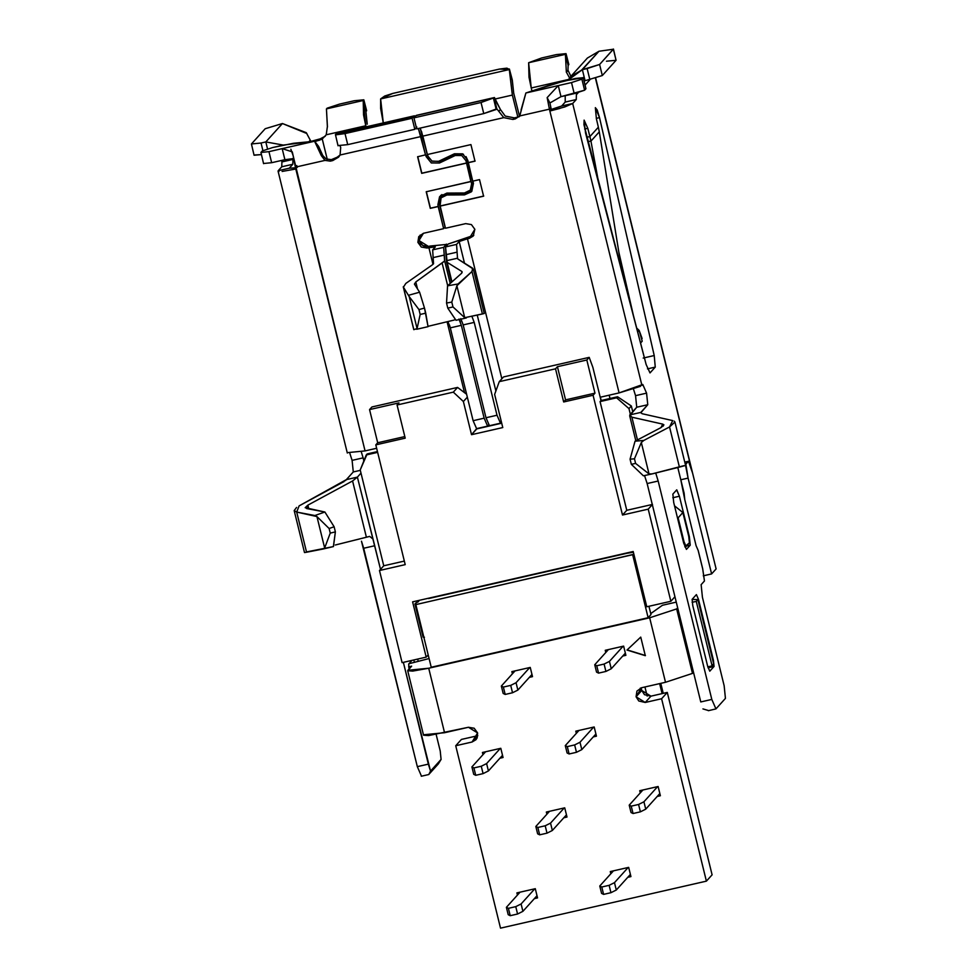 <?xml version="1.0" encoding="UTF-8"?>
<svg xmlns="http://www.w3.org/2000/svg" width="977" height="977" viewBox="0 0 977 977"><rect width="100%" height="100%" fill="white"/><g stroke="black" fill="none" stroke-linecap="round" stroke-linejoin="round"><path stroke-width="1.47" d="M512.241 80.322L513.707 93.157L519.495 116.263L513.707 93.157L512.278 79.906L509.383 69.001L512.241 80.322L509.298 69.55L512.351 95.074L517.847 117.032L512.351 95.074L509.347 69.416L506.892 68.146L499.418 69.086L509.347 69.416M392.803 93.426L499.418 69.086L392.803 93.426L384.682 96.039L380.627 98.933L509.298 69.55L380.627 98.933L380.639 108.496L383.289 122.919L380.627 98.933L392.803 93.426M568.492 79.479L531.232 87.991L531.964 90.971L531.232 87.991L568.492 79.479M327.442 126.937L326.44 108.887L363.212 100.497L365.923 111.549L366.534 110.865L363.823 99.813L363.212 100.497L365.789 125.764L363.554 114.92L363.212 100.497L326.44 108.887L327.38 126.607L326.22 134.789L365.789 125.764L366.057 126.851L365.789 125.764L326.22 134.789L322.251 138.99L327.283 159.471L322.251 138.99L315.412 141.47L321.506 138.453M626.269 284.466L619.87 258.38L626.269 284.466M322.581 138.001L325.353 136.145L320.285 138.819L310.845 141.421L320.285 138.819L318.807 140.456L322.251 138.99L326.22 134.789M367.218 124.177L365.923 111.549L367.218 124.177M441.922 194.545L442.386 196.389L441.922 194.545M496.047 98.799L512.351 95.074L496.047 98.799M440.957 198.026L440.419 195.888L440.957 198.026M710.645 574.134L703.281 575.832L710.645 574.134M595.445 78.197L692.143 471.83L595.445 78.197M715.946 568.235L595.628 77.867M295.518 167.812L289.229 168.215L278.201 170.731L281.767 166.786L281.913 161.926L281.767 166.786L292.795 164.27L281.767 166.786L278.201 170.731L289.229 168.215L292.795 164.27L292.941 159.41L281.913 161.926L281.632 160.436L281.913 161.926L292.941 159.41L293.589 158.701L292.941 159.41L292.807 158.469M310.283 140.2L310.918 141.555L310.283 140.2L308.879 141.763L310.283 140.2L306.265 132.664L282.438 123.529L265.817 141.934L283.391 145.097L265.817 141.934L282.438 123.529L265.207 128.72L282.438 123.529L306.851 133.519M677.794 467.519L680.81 479.78L677.794 467.519M684.132 493.336L684.779 499.662L696.1 545.716L698.164 550.454L696.1 545.716L684.779 499.662L680.81 479.78L684.156 493.312M698.189 550.43L702.719 568.858L704.454 580.985L701.132 584.673L704.454 580.985L702.695 568.883L698.164 550.454M629.701 415.811L636.735 407.238L629.799 414.92L640.839 412.404L647.763 404.722L636.735 407.238L635.551 395.661L633.462 389.029L635.551 395.661L646.579 393.145L635.551 395.661L636.735 407.238L647.763 404.722L646.579 393.145L642.781 384.462L641.926 385.402L572.681 103.501L576.247 99.556L565.219 102.072L565.207 95.685L565.219 102.072L576.247 99.556L576.393 94.696L578.286 92.595L576.393 94.696L576.283 93.133M581.913 69.77L598.974 51.256L613.361 49.229L616.072 60.281L602.308 75.534L585.076 80.725L582.365 69.672L599.597 64.482L613.361 49.229L598.974 51.256L582.365 69.672L568.125 80.09L570.8 76.438L582.365 69.672L598.974 51.256L587.409 58.034L570.8 76.438M686.501 546.033L690.226 545.19L689.371 536.764L679.406 496.231L672.799 497.745L679.406 496.231L676.646 489.917L672.86 494.118L673.715 502.544L683.668 543.078L686.428 549.392L690.226 545.19L686.501 546.033M676.768 489.843L679.406 496.231L689.371 536.764L690.226 545.19L686.428 549.392L683.668 543.078L673.715 502.544L672.86 494.118L676.646 489.917M646.139 364.506L650.01 372.921L655.262 367.108L647.47 368.879L655.262 367.108L654.224 355.543L643.196 358.058L654.224 355.543L599.524 117.619L596.3 118.364L599.524 117.619L595.372 107.653L596.397 118.791L598.364 127.205L589.925 136.548L587.8 128.317L584.637 129.037L587.8 128.317L584.087 120.147L585.565 133.08L646.139 364.506L583.941 124.677L584.112 120.122L587.8 128.317L590.938 141.115L599.292 131.858L598.364 127.205L599.292 131.858L590.938 141.115L589.925 136.548L586.664 137.293L589.925 136.548L598.364 127.205L596.397 118.791L595.347 107.678L597.203 109.974L599.524 117.619L654.224 355.543L655.262 367.108L650.01 372.921L646.139 364.506M618.868 252.286L634.085 318.417L618.868 252.286M585.076 80.725L602.308 75.534L599.597 64.482L587.14 68.573L589.852 79.626L587.14 68.573L582.365 69.672L585.076 80.725M585.138 85.023L590.035 79.589L585.138 85.023M251.431 143.961L261.042 143.021L251.431 143.961L265.207 128.72L251.431 143.961L254.069 155.233L261.347 154.598L254.154 155.025M261.042 143.021L265.817 141.934L267.527 148.883L265.817 141.934L261.042 143.021L262.886 150.556L261.042 143.021M587.8 141.604L590.938 141.115L598.901 184.018L590.938 141.115L587.8 141.604M606.473 61.221L616.072 60.281L613.446 49.021L599.597 64.482L602.308 75.534L616.072 60.281L613.361 49.229M622.325 273.536L599.292 131.858L622.325 273.536M435.278 246.973L432.664 249.868L435.278 246.973L428.879 247.596L430.295 246.021L446.306 244.458L446.623 245.728L446.306 244.458L430.295 246.021L428.879 247.596L432.982 264.34L428.879 247.596L427.034 248.024L428.463 246.436L422.736 245.471L419.292 240.745L417.875 242.333L421.307 247.047L427.034 248.024L417.875 242.333L419.292 240.745L420.171 235.042L419.292 240.745L428.463 246.436L430.295 246.021L427.034 248.024L435.339 246.827M446.807 245.52L446.452 244.103L443.692 247.352L446.306 244.458M423.42 233.283L418.742 236.629L417.875 242.333L423.42 233.283L443.631 228.667L423.42 233.283M440.871 195.253L439.198 203.228L445.06 227.079L443.631 228.667L445.06 227.079L439.198 203.228L437.916 204.645L438.209 206.55L443.631 228.667L438.343 206.391L430.43 208.199L426.351 191.614L430.283 208.357L438.343 206.391L437.916 204.645L439.198 203.228L440.7 195.473M446.892 193.092L439.589 196.67L437.916 204.645L439.589 196.67L446.892 193.092L464.441 192.994L446.892 193.092M471.61 183.761L470.279 190.136L464.441 192.994L470.279 190.136L471.61 183.761L472.892 182.333L471.61 183.761L471.036 181.417L471.61 183.761M469.925 190.552L471.561 188.72L472.892 182.333L467.214 159.227L465.931 160.655L471.036 181.417L426.216 191.773L430.283 208.357L438.209 206.55L430.283 208.357L426.216 191.773L470.89 181.575L466.517 162.988L421.832 173.198L417.753 156.613L421.685 173.356L466.517 162.988L465.931 160.655L467.214 159.227L466.029 156.613L472.892 182.333L471.561 188.72M463.501 154.354L456.503 154.085L455.221 155.502L461.779 155.538L465.931 160.655L461.779 155.538L455.221 155.502L456.503 154.085L440.774 161.571L439.491 163L455.221 155.502L439.491 163L440.774 161.571L431.651 161.022L440.774 161.571L456.503 154.085L463.061 154.11M429.135 158.75L427.389 155.135L426.106 156.552L431.309 162.951L439.491 163L431.309 162.951L426.106 156.552L425.679 154.806L417.619 156.772L421.685 173.356L466.371 163.147L421.685 173.356L417.619 156.772L425.679 154.806L426.106 156.552L427.389 155.135L421.551 131.541L427.389 155.135L429.135 158.75M414.492 115.799L336.369 133.629L415.42 116.214L335.416 134.521L345.015 133.58L347.727 144.633L338.127 145.573L347.727 144.633L414.822 129.318L347.727 144.633L345.015 133.58L412.111 118.266L345.015 133.58L335.502 134.887L336.027 133.837M421.002 136.536L418.364 128.512L425.532 154.964L421.002 136.536L340.069 155.013L421.002 136.536M340.045 145.988L340.704 147.405L340.069 155.013L340.704 147.405L340.045 145.988M447.087 321.775L464.502 392.632L447.087 321.775M467.47 238.791L459.178 241.514L464.478 263.131L459.178 241.514L467.47 238.791L501.86 378.783L467.47 238.791L468.899 237.203L470.743 236.788L469.314 238.364L473.173 236.104L474.859 229.314L471.427 224.6L465.699 223.623L445.475 228.239L439.76 204.23L441.091 197.843L446.929 194.985L464.478 194.887L471.341 191.834L473.454 183.334L472.88 181.001L473.454 183.334L471.781 191.309L464.478 194.887L465.76 193.47L464.478 194.887L446.929 194.985L448.211 193.568L441.091 197.843L440.041 206.135L483.591 196.194L479.524 179.609L472.734 181.16L467.775 160.228L462.573 153.829L454.39 153.792L438.649 161.29L432.103 161.254L427.938 156.137L432.103 161.254L438.649 161.29L454.39 153.792L462.573 153.829L467.775 160.228L468.203 162.732L474.993 161.181L470.926 144.596L427.376 154.537L422.846 136.121L503.778 117.643L496.829 108.801L483.762 113.588L481.038 102.524L494.447 97.541L500.419 109.509L505.207 116.055L500.419 109.509L494.118 97.749L415.994 115.579L494.118 97.749L481.038 102.524L413.955 117.851L481.038 102.524L483.762 113.588L416.666 128.903L483.762 113.588L496.218 109.485L493.495 98.433L496.218 109.485L496.829 108.801L494.118 97.749L496.829 108.801L498.795 111.317L500.419 109.509L498.795 111.317L503.778 117.643L512.901 119.45L515.343 118.889L517.175 117.216L514.329 117.875L512.901 119.45L514.329 117.875L505.207 116.055L514.329 117.875L517.175 117.216L515.343 118.889L519.752 115.933L549.404 109.168L549.856 111.012L551.272 109.436L550.82 107.592L549.404 109.168L550.82 107.592L549.929 102.964L547.157 97.615L549.404 109.168L547.157 97.615L558.27 85.597L525.882 92.986L519.752 115.933L515.343 118.889L512.901 119.45L503.778 117.643L422.846 136.121L420.195 128.097L427.376 154.537L470.926 144.596L474.993 161.181L468.203 162.732L472.734 181.16L479.524 179.609L483.591 196.194L440.041 206.135L445.475 228.239L465.699 223.623L471.427 224.6L474.859 229.314L469.314 238.364L467.47 238.791L473.821 235.274L448.15 244.03L468.899 237.203L467.47 238.791M477.289 315.253L495.876 390.959L477.289 315.253M483.737 196.035L440.187 205.976L483.737 196.035M475.14 161.022L468.349 162.573L475.14 161.022M442.373 196.426L448.211 193.568L465.76 193.47L471.94 191.089L465.76 193.47L448.211 193.568L441.445 197.427M494.447 97.541L416.324 115.371L413.955 117.851L416.666 128.903L413.955 117.851L415.994 115.579M416.861 127.059L414.822 129.318L412.111 118.266L414.15 116.007L412.111 118.266L414.822 129.318L416.861 127.059M427.511 154.378L427.938 156.137L427.511 154.378M642.207 341.193L640.582 343L642.207 341.193L639.141 330.409L637.651 332.058L639.141 330.409L636.577 327.979L639.141 330.409L642.121 338.53M338.042 145.793L335.416 134.521M331.337 159.654L339.214 156.369L332.754 160.57L330.324 161.132L332.754 160.57L334.183 158.995L331.337 159.654L330.324 161.132L331.337 159.654L326 158.921L322.789 155.551L321.323 155.624L324.999 160.399L330.324 161.132L324.999 160.399L321.323 155.624L314.57 141.238L283.538 148.333M569.554 77.94L566.342 72.042L565.414 54.333L528.642 62.723L528.997 77.146L531.232 87.991L528.642 62.723L565.414 54.333L566.342 72.042L567.967 70.246L570.922 76.304M568.125 65.386L567.967 70.246L568.125 65.386L565.414 54.333L566.025 53.65L556.426 54.59L541.71 57.948L528.642 62.723L541.71 57.948L556.426 54.59L566.025 53.65L565.414 54.333L568.125 65.386L568.736 64.702L568.125 65.386M327.063 108.203L339.507 104.112L327.063 108.203M363.212 100.497L363.823 99.813L354.224 100.753L339.507 104.112L354.224 100.753L363.823 99.813L366.534 110.865L365.923 111.549L363.212 100.497M365.642 110.413L366.631 110.657L363.823 99.813M567.845 64.25L568.736 64.702L566.025 53.65L568.834 64.494L566.025 53.65M295.811 169.009L365.056 450.91L347.446 452.644L365.056 450.91L293.124 155.612L295.359 167.165L324.999 160.399L295.359 167.165L295.811 169.009L282.121 171.439M296.788 165.589L297.24 167.433L296.788 165.589M290.865 149.237L293.124 155.612L292.294 151.875L282.182 148.626L314.57 141.238L318.612 146.391L321.323 155.624L322.789 155.551L326 158.921M519.532 116.239L517.175 117.216M518.982 116.861L519.752 115.933L549.404 109.168L619.088 392.913L640.521 386.33M521.059 110.022L525.882 92.986L571.508 82.569L581.889 79.161L583.22 77.684L585.931 88.748L584.6 90.214L560.993 96.65L558.27 85.597L547.157 97.615L549.929 102.964L560.993 96.65L549.929 102.964L551.272 109.436L561.653 106.017L551.272 109.436L549.856 111.012L564.914 106.896L572.681 103.501L564.34 107.091M284.893 159.691L271.655 162.707L284.893 159.691L282.182 148.626L268.944 151.655L260.932 152.436L262.263 150.959L272.644 147.551L293.491 143.277L314.57 141.238L283.672 145.036L272.644 147.551L262.263 150.959L260.932 152.436L268.944 151.655L282.182 148.626L284.893 159.691L293.576 158.567M322.789 155.551L318.612 146.391M271.655 162.707L263.656 163.489L271.655 162.707L268.944 151.655L271.655 162.707M575.209 78.478L553.263 83.973L525.882 92.986L564.181 80.993L583.22 77.684L575.209 78.478M558.27 85.597L560.993 96.65L574.232 93.633L571.508 82.569L558.27 85.597M263.582 163.672L260.932 152.436M585.931 88.748L583.293 77.513L581.889 79.161L584.6 90.214L585.931 88.748L583.22 77.684M574.22 93.633L584.6 90.214L581.889 79.161L571.508 82.569L574.22 93.633M567.967 70.246L566.416 72.396M332.754 160.57L338.543 157.187L340.069 155.013L332.754 160.57M559.968 108.41L549.856 111.012L619.088 392.913L600.196 397.236L619.088 392.913L642.781 384.462L646.579 393.145L647.763 404.722L640.753 412.844M292.941 159.41L292.795 164.27L289.216 168.313M278.946 171.525L278.286 171.366M365.056 450.91L376.633 448.272L365.056 450.91M345.467 480.635L353.283 471.952L352.099 460.375L349.876 453.462L352.099 460.375L363.126 457.859L363.823 460.997L363.126 457.859L352.099 460.375L353.283 471.952L360.318 470.352L353.283 471.952L346.346 479.634L357.387 477.118L360.989 473.112L357.387 477.118L374.716 545.74L363.688 548.256L417.326 766.652L428.353 764.136L403.354 662.345L430.527 771.097L441.079 759.41L440.224 750.983L436.157 734.46L440.224 750.983L441.079 759.41L438.307 763.929L428.818 774.456L430.527 771.097L428.353 764.136L417.326 766.652L361.478 541.209L363.688 548.256L374.716 545.74L380.517 569.359L357.387 477.118L352.575 480.965L366.399 537.24L335.306 545.007L369.709 536.397L366.399 537.24L352.575 480.965L307.889 505.133L305.178 507.698L324.889 512.009L334.122 526.75L329.115 528.508L330.25 533.112L335.38 531.891L334.122 526.75L335.38 531.891L333.377 546.583L306.497 551.944M363.126 457.859L361.246 451.74L363.126 457.859M715.946 708.899L711.806 699.422L700.778 701.938L647.14 483.542L700.778 701.938L711.806 699.422L658.168 481.026L647.14 483.542L644.539 475.555L647.14 483.542L658.168 481.026L711.806 699.422L715.946 708.899L725.435 698.384L724.152 685.744L702.426 597.301L701.132 584.673L702.426 597.301L724.152 685.744L725.435 698.384L715.946 708.899L708.362 710.694M572.681 103.501L561.653 106.017L572.681 103.501L576.247 99.556L576.393 94.696M565.219 102.072L561.653 106.017L565.219 102.072M448.15 244.03L445.536 246.925L456.564 244.409L459.178 241.514L456.564 244.409L457.505 258.209L446.465 260.725L451.96 281.877L447.161 262.349L461.828 271.459L447.161 262.349L445.536 246.925L448.15 244.03M432.664 249.868L443.692 247.352L444.608 261.14L415.811 281.962L414.419 284.112L419.609 292.208L424.482 308.06L418.974 309.587L420.171 314.447L425.74 313.165L424.482 308.06L428.06 326.66L425.74 313.165L420.171 314.447L417.081 328.577L409.229 296.629L403.416 287.165L405.834 283.415L432.249 264.914L405.834 283.415L403.416 287.165L413.845 329.652L403.416 287.165L409.229 296.629L418.974 309.587L424.482 308.06L419.609 292.208L408.594 295.262L419.609 292.208L414.419 284.112L415.811 281.962L417.521 288.96L415.811 281.962L444.682 260.932L450.214 283.452L444.682 260.932L443.692 247.352L432.664 249.868L433.129 257.61L432.664 249.868M462.109 272.62L461.828 271.459L462.109 272.62M466.347 317.94L455.978 320.285L447.796 308.134L446.538 303.029L447.551 285.834L461.657 273.206M462.084 271.679L461.486 273.365L447.551 285.834L446.538 303.029L447.796 308.134L452.986 306.949L451.789 302.101L446.538 303.029L451.789 302.101L456.882 285.76L464.722 317.696L482.418 313.996L471.989 271.508L456.882 285.76L458.042 283.977L447.551 285.834L458.042 283.977L471.989 271.508L482.418 313.996L483.749 313.605L464.722 317.696L452.986 306.949L447.796 308.134L456.003 320.285L466.383 317.928M472.587 268.174L471.989 271.508L472.587 268.174L457.92 259.052L473.32 269.054M416.617 329.261L417.081 328.577L413.845 329.64M428.207 326.294L454.293 320.029L428.207 326.294M447.686 285.711L442.227 263.472L447.686 285.711M655.714 473.002L658.168 481.026L655.714 473.002M714.053 666.461L709.778 671.187L707.714 666.448L692.778 605.642L692.131 599.328L696.406 594.602L698.482 599.341L713.405 660.134L714.053 666.461L708.081 667.816L714.053 666.461L713.405 660.134L698.482 599.341L696.406 594.602L692.131 599.328L692.778 605.642L707.714 666.448L709.778 671.187L714.053 666.461M418.144 661.063L417.716 659.072L418.144 661.063M409.033 669.037L408.679 664.042L411.989 660.379L408.679 664.042L409.033 669.037M413.674 659.988L414.456 662.027L413.674 659.988M278.36 171.402L278.201 170.731M421.466 776.129L417.326 766.652L421.466 776.129M683.802 465.699L651.696 473.992M323.289 548.976L324.657 547.999L316.939 516.564L296.703 512.07L294.187 510.568L296.568 507.442M655.591 473.039L655.958 473.979M640.839 412.404L642.023 413.698L672.726 420.598L642.023 413.698L640.839 412.404L629.799 414.92L631.887 417.191L637.48 439.931L631.887 417.191L662.724 424.116L631.887 417.191M294.187 510.617L304.494 552.555L306.57 552.237L296.703 512.07L314.887 515.526L324.889 512.009L306.558 508.528L307.889 505.133L308.83 508.956L307.889 505.133L352.575 480.965L357.387 477.118L346.346 479.634L299.109 505.891L344.148 481.527M369.709 536.397L372.506 538.693L369.709 536.397M663.224 426.155L662.724 424.116L663.224 426.155M660.977 427.608L663.933 424.91L662.724 424.116L660.977 427.608L635.038 441.201L660.977 427.608M643.55 475.762L652.062 473.918L649.033 473.93L635.587 463.403L631.337 464.331L635.587 463.403L634.464 458.799L630.067 459.178L631.337 464.331L643.379 475.799L631.337 464.331L630.067 459.178L635.038 441.201L643.819 440.432L641.315 442.508L649.033 473.943L652.062 473.918L679.418 467.116L669.55 426.949L643.819 440.432L669.55 426.949L679.418 467.116L685.585 465.443L674.924 421.991M674.203 421.136L674.936 422.04L669.55 426.949L672.726 420.598M299.109 505.891L296.703 512.07L306.57 552.237L323.106 549.013L324.657 547.999L330.25 533.112L324.657 547.999L316.939 516.564L329.115 528.508L334.122 526.75L324.889 512.009L314.887 515.526L316.939 516.564L329.115 528.508L330.25 533.112L335.38 531.891L333.462 546.558L323.106 549.013M652.062 473.918L643.367 475.811M643.819 440.432L635.038 441.201L630.067 459.178L634.464 458.799L641.315 442.508L643.819 440.432M702.952 708.911L708.594 710.572L702.952 708.911M438.38 763.843L441.128 759.349L430.527 771.097L428.818 774.456L438.441 763.733M438.307 763.929L441.079 759.41M417.081 328.577L420.171 314.447L418.974 309.587L409.229 296.629L417.081 328.577M464.722 317.696L456.882 285.76L451.789 302.101L452.986 306.949L464.722 317.696M649.033 473.943L641.315 442.508L634.464 458.799L635.587 463.403L649.033 473.943M433.519 263.753L432.249 264.914M457.92 259.052L457.505 258.221L457.92 259.052M427.865 326.709L418.29 328.907M433.556 263.68L433.129 257.61L444.156 255.107L433.129 257.61L433.556 263.68M457.786 258.966L457.554 257.989L457.786 258.966M447.161 262.349L446.465 260.725L457.505 258.221L456.564 244.409L445.536 246.925L446 254.679L457.028 252.164L446 254.679L446.465 260.725M459.935 320.786L460.411 322.068M487.596 426.07L484.14 418.168L473.112 420.696L450.312 327.857L473.112 420.696L476.568 428.585L473.112 420.696L484.14 418.168L461.339 325.329L484.14 418.168L487.596 426.07L488.524 425.044L487.45 426.155L476.422 428.671M447.93 321.567L450.312 327.857L461.339 325.329L450.312 327.857L449.505 324.999M500.456 423.139L497.012 415.237L485.984 417.753L463.171 324.901L485.984 417.753L489.428 425.654L485.984 417.753L497.012 415.237L474.211 322.398L497.012 415.237L500.456 423.139L501.433 422.064L500.322 423.224L489.294 425.74M474.211 322.398L463.171 324.901L474.211 322.398L471.83 316.121M460.79 318.612L463.171 324.901M461.339 325.329L458.958 319.039M428.195 654.92L426.192 657.13L402.109 662.638L379.479 570.507L383.753 565.781L360.22 469.961L383.753 565.781L379.479 570.507L402.109 662.638L426.192 657.13L428.195 654.92M716.117 568.919L711.61 573.914L703.684 575.722L711.61 573.914L716.117 568.919L692.583 473.112L716.117 568.919M674.936 596.752L670.857 601.282L646.774 606.778L670.857 601.282L648.227 509.151L622.496 515.026L593.076 395.258L563.668 401.974L555.522 368.817L499.271 381.653L494.631 394.39L502.776 427.56L471.525 434.692L463.379 401.523L453.316 392.143L397.065 404.991L405.211 438.16L375.803 444.865L405.211 564.633L379.479 570.507L405.211 564.633L375.803 444.865L405.211 438.16L397.065 404.991L453.316 392.143L463.379 401.523L471.525 434.692L502.776 427.56L494.631 394.39L499.271 381.653L555.522 368.817L563.668 401.974L593.076 395.258L622.496 515.026L648.227 509.151L670.857 601.282L674.936 596.752M428.585 598.559L627.112 553.238L428.585 598.559M417.472 600.745L417.814 602.125L417.472 600.745M412.612 601.856L426.192 657.13L412.612 601.856L633.194 551.504L646.774 606.778L633.194 551.504L412.612 601.856M423.09 637.138L414.944 603.969L415.897 602.919L414.944 603.969L416.3 604.079L415.836 604.604L633.878 554.277L633.218 554.557L641.364 587.714L642.023 587.446L641.364 587.714L633.218 554.557L415.836 604.604L416.3 604.079L414.944 603.969L423.09 637.138L424.458 637.236L423.09 637.138M632.742 411.671L631.337 405.98L628.968 408.606L630.36 414.297L628.968 408.606L631.337 405.98L632.742 411.671M652.502 504.413L648.227 509.151L652.502 504.413L626.77 510.299L622.496 515.026L626.77 510.299L600.061 401.584L601.014 400.533L592.868 367.364L601.014 400.533L617.562 396.76L616.609 397.81L628.968 408.606L616.609 397.81L600.061 401.584L626.77 510.299L652.502 504.413M692.583 473.112L688.467 461.266L685.854 464.148L688.077 478.107L711.61 573.914L688.077 478.107L680.835 479.756L688.077 478.107L685.317 464.283L688.467 461.266L692.583 473.112M684.779 462.109L688.467 461.266L684.779 462.109M404.344 561.079L383.753 565.781L404.344 561.079M377.635 452.363L366.241 454.964L360.22 469.961L367.193 453.914L366.241 454.964L377.635 452.363M476.678 428.622L501.714 423.2L476.752 428.903L471.525 434.692L476.678 428.622M633.389 552.261L627.112 553.238L633.389 552.261M418.681 601.441L415.897 602.919L418.681 601.441M648.936 606.277L650.975 614.57L648.13 617.72L431.223 667.242L415.836 604.604L431.223 667.242L648.13 617.72L632.742 555.083L648.13 617.72L650.975 614.57L648.936 606.277M594.969 393.157L593.076 395.258L594.969 393.157L565.561 399.874L563.668 401.974L565.561 399.874L557.415 366.705L555.522 368.817L557.415 366.705L586.823 360L594.969 393.157L586.823 360L589.204 357.362L586.823 360L557.415 366.705L565.561 399.874L594.969 393.157M592.868 367.364L589.204 357.362L503.546 376.927L499.271 381.653L503.546 376.927L589.204 357.362L592.868 367.364M467.336 397.15L463.379 401.523L467.336 397.15M457.59 387.417L453.316 392.143L457.59 387.417L371.919 406.969L369.55 409.595L398.958 402.89L397.065 404.991L398.958 402.89L369.55 409.595L371.919 406.969L457.59 387.417L466.615 394.244L457.59 387.417M404.82 436.572L377.696 442.764L375.803 444.865L377.696 442.764L369.55 409.595L377.696 442.764L404.82 436.572M631.337 405.98L617.562 396.76L631.337 405.98M684.779 546.827L689.408 542.821L688.761 536.495L682.874 512.546L678.136 517.81L684.022 541.759L683.387 541.905L684.022 541.759L686.086 546.497L684.022 541.759L678.136 517.81L677.305 517.138L678.136 517.81L682.874 512.546L674.521 505.817L682.874 512.546L688.761 536.495L689.408 542.821L685.903 546.546M377.452 451.569L367.193 453.914L377.452 451.569M601.185 400.497L600.366 397.187L601.185 400.497M660.782 683.35L663.236 693.352L660.782 683.35M609.172 395.184L609.99 398.482L609.172 395.184M640.253 688.187L640.106 692.314L640.253 688.187M411.647 666.131L407.91 670.271L428.72 668.231L649.668 617.794L676.658 608.915L677.659 607.804L676.658 608.915L649.668 617.794L428.72 668.231L412.734 671.089L407.714 670.735L411.647 666.131L408.655 666.864L411.647 666.131M692.119 602.284L696.271 601.405L697.896 599.609L692.082 599.414L697.896 599.609L696.271 601.405L692.119 602.284M676.255 602.113L662.43 605.276L650.743 613.605L662.43 605.276L676.255 602.113M429.086 658.547L408.96 663.737L429.086 658.547M601.014 400.533L600.061 401.584L616.609 397.81L617.562 396.76L601.014 400.533M567.1 752.974L565.28 745.61L578.97 730.442L565.28 745.61L567.1 752.974L569.115 753.975L567.1 752.974M593.674 727.083L579.996 742.251L581.803 749.615L595.909 733.996L581.803 749.615L576.467 752.302L569.115 753.975L567.295 746.611L565.28 745.61L567.295 746.611L574.647 744.926L579.996 742.251L593.674 727.083M473.711 774.297L471.903 766.921L485.593 751.765L471.903 766.921L473.711 774.297L475.726 775.298L473.711 774.297M500.297 748.406L486.607 763.574L488.415 770.938L502.52 755.306L488.415 770.938L483.078 773.625L475.726 775.298L473.918 767.922L471.903 766.921L473.918 767.922L481.27 766.249L486.607 763.574L500.297 748.406M534.785 888.801L521.095 903.969L522.903 911.333L537.008 895.714L522.903 911.333L521.095 903.969L534.785 888.801M508.199 914.692L506.391 907.328L520.069 892.16L506.391 907.328L508.406 908.329L515.758 906.644L521.095 903.969L515.758 906.644L517.566 914.02L522.903 911.333L517.566 914.02L510.214 915.693L508.199 914.692L510.214 915.693L508.406 908.329L506.391 907.328L508.199 914.692M550.539 823.11L552.347 830.474L566.452 814.855L552.347 830.474L550.539 823.11L545.203 825.785L547.01 833.161L552.347 830.474L547.01 833.161L539.658 834.834L537.643 833.833L535.836 826.469L549.526 811.301L535.836 826.469L537.851 827.47L545.203 825.785L550.539 823.11L564.23 807.942L550.539 823.11M628.162 867.491L614.472 882.646L616.292 890.023L630.397 874.391L616.292 890.023L614.472 882.646L628.162 867.491M601.576 893.381L599.768 886.005L613.458 870.849L599.768 886.005L601.783 887.006L609.135 885.333L614.472 882.646L609.135 885.333L610.943 892.697L616.292 890.023L610.943 892.697L603.591 894.382L601.576 893.381L603.591 894.382L601.783 887.006L599.768 886.005L601.576 893.381M644.942 686.978L647.165 696.064L644.942 686.978M662.101 693.609L659.646 683.619L662.101 693.609M643.928 801.787L645.736 809.164L659.841 793.532L645.736 809.164L643.928 801.787L638.579 804.474L640.399 811.838L645.736 809.164L640.399 811.838L633.047 813.523L631.032 812.522L629.212 805.146L642.903 789.99L629.212 805.146L631.227 806.147L638.579 804.474L643.928 801.787L657.606 786.632L643.928 801.787M713.637 663.676L712.111 665.899L707.8 666.815L712.111 665.899L696.271 601.405L712.111 665.899L713.735 664.104L697.896 599.609L713.845 663.847L697.896 599.609M693.499 672.298L692.498 673.397L665.508 682.276L641.62 687.735L636.943 691.081L636.076 696.784L641.767 690.47L641.132 687.857L641.767 690.47L636.076 696.784L641.62 687.735L665.508 682.276L649.668 617.794L665.508 682.276L692.498 673.397L676.658 608.915L692.498 673.397L693.499 672.298M625.891 655.323L623.631 646.115L625.891 655.323L622.715 656.043L625.891 655.323M407.714 670.735L423.554 735.217L428.573 735.583L468.459 727.267L477.619 732.958L474.187 728.231L468.459 727.267L444.559 732.726L423.749 734.753M408.105 671.052L407.91 670.271L408.105 671.052M444.559 732.726L428.72 668.231L444.559 732.726M477.619 732.958L472.074 742.007L455.722 745.744L500.517 928.15L706.395 881.144L661.6 698.738L645.235 702.475L636.076 696.784L638.787 700.985L645.235 702.475L650.938 696.161L644.478 694.684L641.767 690.47L650.938 696.161L667.291 692.424L712.099 874.83L706.395 881.144L500.517 928.15L455.722 745.744L472.074 742.007L475.933 739.748L477.155 737.891L477.619 732.958M640.741 637.102L645.308 655.677L626.978 650.047L640.741 637.102L626.978 650.047L645.308 655.677L640.741 637.102M482.418 752.485L500.798 748.297L503.057 757.505L499.894 758.225L503.057 757.505L500.798 748.297L482.418 752.485L482.956 754.684L482.418 752.485M596.446 736.182L593.271 736.902L596.446 736.182L594.187 726.973L596.446 736.182M576.332 733.361L575.795 731.162L594.187 726.973L575.795 731.162L576.332 733.361M658.119 786.509L660.379 795.73L657.203 796.45L660.379 795.73L658.119 786.509L639.727 790.711L658.119 786.509M640.265 792.897L639.727 790.711L640.265 792.897M564.73 807.832L567.002 817.041L563.827 817.773L567.002 817.041L564.73 807.832L546.351 812.034L564.73 807.832M546.888 814.22L546.351 812.034L546.888 814.22M535.286 888.691L537.545 897.9L534.382 898.632L537.545 897.9L535.286 888.691L516.906 892.893L535.286 888.691M517.444 895.079L516.906 892.893L517.444 895.079M630.934 876.589L627.759 877.309L630.934 876.589L628.663 867.368L630.934 876.589M610.82 873.756L610.283 871.569L628.663 867.368L610.283 871.569L610.82 873.756M532.514 676.646L529.339 677.366L532.514 676.646L530.242 667.425L532.514 676.646M512.4 673.825L511.863 671.626L530.242 667.425L511.863 671.626L512.4 673.825M605.789 652.502L605.251 650.303L623.631 646.115L605.251 650.303L605.789 652.502M596.544 672.115L594.737 664.751L608.415 649.583L594.737 664.751L596.544 672.115L598.559 673.116L596.544 672.115M623.118 646.224L609.44 661.392L611.248 668.756L625.353 653.137L611.248 668.756L605.911 671.443L598.559 673.116L596.752 665.752L594.737 664.751L596.752 665.752L604.104 664.067L609.44 661.392L623.118 646.224M576.467 752.302L581.803 749.615L579.996 742.251L574.647 744.926L576.467 752.302L574.647 744.926L567.295 746.611L569.115 753.975L576.467 752.302M503.167 693.438L501.348 686.062L515.038 670.906L501.348 686.062L503.167 693.438L505.182 694.439L503.167 693.438M529.742 667.547L516.051 682.715L517.871 690.08L531.976 674.448L517.871 690.08L512.534 692.754L505.182 694.439L503.363 687.063L501.348 686.062L503.363 687.063L510.715 685.39L516.051 682.715L529.742 667.547M483.078 773.625L488.415 770.938L486.607 763.574L481.27 766.249L483.078 773.625L481.27 766.249L473.918 767.922L475.726 775.298L483.078 773.625M539.658 834.834L537.851 827.47L535.836 826.469L537.643 833.833L539.658 834.834L547.01 833.161L545.203 825.785L537.851 827.47L539.658 834.834M633.047 813.523L631.227 806.147L629.212 805.146L631.032 812.522L633.047 813.523L640.399 811.838L638.579 804.474L631.227 806.147L633.047 813.523M461.413 739.43L477.79 735.693L472.074 742.007L477.777 735.693L461.413 739.43L455.722 745.744L461.413 739.43M661.6 698.738L706.395 881.144L712.099 874.83L667.291 692.424L661.6 698.738L667.291 692.424L650.938 696.161L645.235 702.475L661.6 698.738M645.443 655.518L627.124 649.888L645.443 655.518M605.911 671.443L611.248 668.756L609.44 661.392L604.104 664.067L605.911 671.443L604.104 664.067L596.752 665.752L598.559 673.116L605.911 671.443M512.534 692.754L517.871 690.08L516.051 682.715L510.715 685.39L512.534 692.754L510.715 685.39L503.363 687.063L505.182 694.439L512.534 692.754M508.406 908.329L510.214 915.693L517.566 914.02L515.758 906.644L508.406 908.329M601.783 887.006L603.591 894.382L610.943 892.697L609.135 885.333L601.783 887.006M519.947 115.958L519.043 116.8M278.066 171.134L347.311 453.035M473.32 269.078L484.238 313.532M403.257 286.823L413.784 329.664M629.689 415.787L635.832 440.786M428.073 326.66L416.935 329.212M421.295 776.239L428.72 774.541M451.533 282.268L446.416 261.421"/></g></svg>
